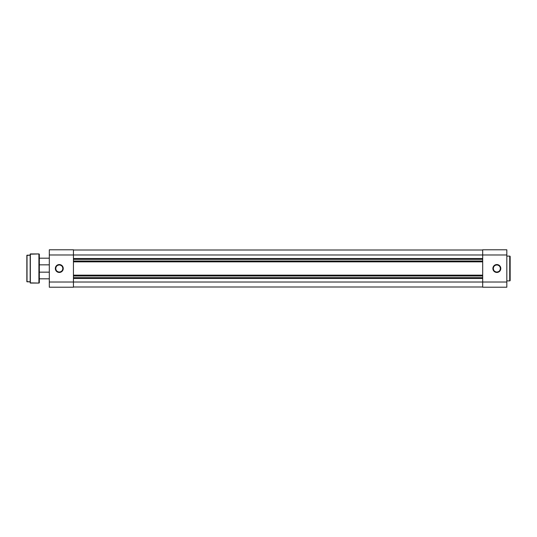 <?xml version="1.0" encoding="UTF-8"?>
<svg xmlns="http://www.w3.org/2000/svg" width="537" height="537" viewBox="0 0 537 537"><rect width="100%" height="100%" fill="white"/><g stroke="black" fill="none" stroke-linecap="round" stroke-linejoin="round"><path stroke-width="0.81" d="M496.839 264.963L496.839 264.546A3.954 3.954 0 0 1 500.793 268.5A3.954 3.954 0 0 1 496.839 272.454L499.632 271.292L500.793 268.5L500.128 266.305L498.349 264.848L496.067 264.627L494.047 265.708L492.966 267.728L493.188 270.01L494.644 271.782L496.067 272.373L496.839 272.454L496.839 272.037A3.537 3.537 0 0 0 500.377 268.5A3.537 3.537 0 0 0 496.839 264.963A3.537 3.537 0 0 0 493.308 268.5A3.537 3.537 0 0 0 496.839 272.037L496.839 272.454A3.954 3.954 0 0 1 492.892 268.5A3.954 3.954 0 0 1 496.839 264.546L496.839 264.963A3.537 3.537 0 0 1 500.377 268.5A3.537 3.537 0 0 1 496.839 272.037A3.537 3.537 0 0 1 493.308 268.5A3.537 3.537 0 0 1 496.839 264.963L495.49 265.231M510.15 280.482L510.15 256.518A0.416 0.416 0 0 0 509.734 256.109L509.734 280.891A0.416 0.416 0 0 0 510.15 280.482L510.15 256.518A0.416 0.416 0 0 0 509.734 256.109L506.821 256.109L509.734 256.109L509.734 280.891L506.821 280.891L509.734 280.891A0.416 0.416 0 0 0 510.15 280.482L510.15 280.421M506.821 287.214L506.821 249.786L482.696 249.786L482.696 254.981L506.821 254.981L506.821 282.019L482.696 282.019L482.696 254.981L482.696 287.214L506.821 287.214L482.696 287.214L482.696 282.019L73.435 282.019L506.821 282.019L506.821 287.214M506.821 249.786L482.696 249.786L482.696 254.981L506.821 254.981L506.821 249.786M494.879 265.56L494.342 266.003M493.899 266.533L493.375 267.809M493.308 268.5L493.577 269.856M493.899 270.467L494.342 270.997M494.879 271.44L496.148 271.97M496.839 272.037L498.195 271.769M498.806 271.44L499.343 270.997M499.779 270.467L500.309 269.191M500.377 268.5L500.108 267.144M499.779 266.533L499.343 266.003M498.806 265.56L497.531 265.03M73.435 287.006L482.696 287.006L73.435 287.006M482.696 278.481L73.435 278.481L482.696 278.481M482.696 277.649L73.435 277.649L482.696 277.649M482.696 275.984L73.435 275.984L482.696 275.984M73.435 275.152L482.696 275.152L73.435 275.152M482.696 261.848L73.435 261.848L482.696 261.848M482.696 261.016L73.435 261.016L482.696 261.016M73.435 259.351L482.696 259.351L73.435 259.351M73.435 258.519L482.696 258.519L73.435 258.519M482.696 254.981L73.435 254.981L482.696 254.981M482.696 249.994L73.435 249.994L482.696 249.994M59.292 264.963L59.292 264.546A3.954 3.954 0 0 1 63.245 268.5A3.954 3.954 0 0 1 59.292 272.454L56.499 271.292L55.338 268.5L56.009 266.305L57.781 264.848L60.063 264.627L62.084 265.708L63.165 267.728L62.943 270.01L61.486 271.782L60.063 272.373L59.292 272.454L59.292 272.037A3.537 3.537 0 0 0 62.829 268.5A3.537 3.537 0 0 0 59.292 264.963A3.537 3.537 0 0 0 55.754 268.5A3.537 3.537 0 0 0 59.292 272.037L59.292 272.454A3.954 3.954 0 0 1 55.338 268.5A3.954 3.954 0 0 1 59.292 264.546L59.292 264.963A3.537 3.537 0 0 1 62.829 268.5A3.537 3.537 0 0 1 59.292 272.037A3.537 3.537 0 0 1 55.754 268.5A3.537 3.537 0 0 1 59.292 264.963L57.936 265.231M49.31 249.786L49.31 287.214L73.435 287.214L73.435 249.786L49.31 249.786L73.435 249.786L73.435 254.981L49.31 254.981L49.31 282.019L73.435 282.019L73.435 254.981L49.31 254.981L49.31 249.786M49.31 287.214L73.435 287.214L73.435 282.019L49.31 282.019L49.31 287.214M59.292 272.037L60.647 271.769M61.258 271.44L61.789 270.997M62.232 270.467L62.762 269.191M62.829 268.5L62.561 267.144M62.232 266.533L61.789 266.003M61.258 265.56L59.983 265.03M57.325 265.56L56.794 266.003M56.351 266.533L55.821 267.809M55.754 268.5L56.023 269.856M56.351 270.467L56.794 270.997M57.325 271.44L58.6 271.97M49.31 272.158L39.329 272.158L49.31 272.158M39.329 278.817L49.31 278.817L39.329 278.817M49.31 258.183L39.329 258.183L49.31 258.183M39.329 264.842L49.31 264.842L39.329 264.842M26.85 255.357L26.85 281.643L27.018 255.189L26.85 281.643L30.179 281.811L27.018 281.811L27.018 255.189L30.179 255.189L26.85 255.417M30.179 254.108L30.179 282.892L30.341 253.941L30.179 282.892L38.912 283.059A0.416 0.416 0 0 0 39.329 282.643L39.329 254.357A0.416 0.416 0 0 0 38.912 253.941L38.912 283.059L38.912 253.941L30.341 253.941L30.341 283.059L38.912 283.059A0.416 0.416 0 0 0 39.329 282.643L39.329 254.357A0.416 0.416 0 0 0 38.912 253.941L30.179 254.176"/></g></svg>
